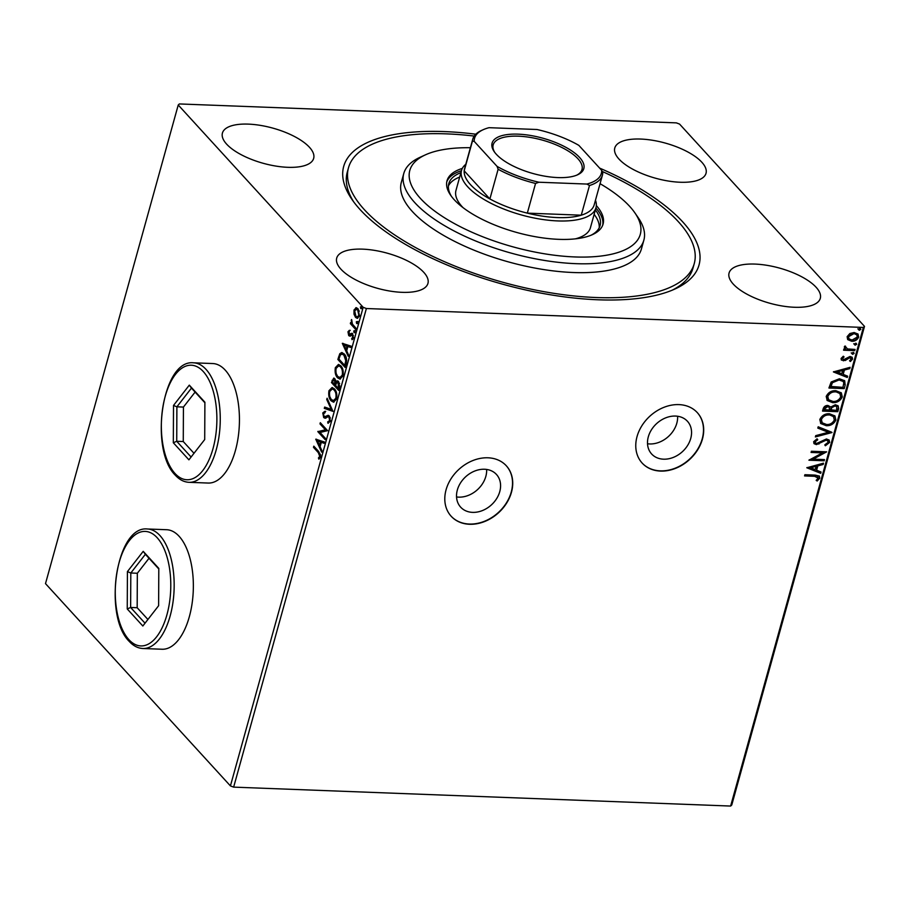 <?xml version="1.0" encoding="UTF-8"?>
<svg xmlns="http://www.w3.org/2000/svg" width="910" height="910" viewBox="0 0 910 910"><rect width="100%" height="100%" fill="white"/><g stroke="black" fill="none" stroke-linecap="round" stroke-linejoin="round"><path stroke-width="1.36" d="M486.634 469.446A24.24 19.065 -42.4 0 1 485.838 476.385A24.24 19.065 -42.4 0 1 456.547 496.951M677.609 416.257A24.24 19.065 -42.4 0 1 676.812 423.207A24.24 19.065 -42.4 0 1 647.522 443.762M690.736 438.427A24.24 19.065 137.6 0 0 687.425 421.262A24.24 19.065 137.6 0 0 665.711 417.849A24.24 19.065 137.6 0 0 648.318 436.811A24.24 19.065 137.6 0 0 651.628 453.976A24.24 19.065 137.6 0 0 673.343 457.4A24.24 19.065 137.6 0 0 690.736 438.427M499.761 491.616A24.24 19.065 137.6 0 0 496.45 474.451A24.24 19.065 137.6 0 0 474.736 471.039A24.24 19.065 137.6 0 0 457.343 490.001A24.24 19.065 137.6 0 0 460.665 507.166A24.24 19.065 137.6 0 0 482.368 510.59A24.24 19.065 137.6 0 0 499.761 491.616M511.454 492.287A37.378 29.382 137.6 0 0 506.347 465.818A37.378 29.382 137.6 0 0 472.87 460.551A37.378 29.382 137.6 0 0 446.071 489.796A37.378 29.382 137.6 0 0 451.178 516.254A37.378 29.382 137.6 0 0 484.643 521.521A37.378 29.382 137.6 0 0 511.454 492.287M451.076 516.141A37.378 29.382 137.6 0 0 484.529 521.259A37.378 29.382 137.6 0 0 511.249 492.06A37.378 29.382 137.6 0 0 506.244 465.704M702.429 439.098A37.378 29.382 137.6 0 0 697.322 412.639A37.378 29.382 137.6 0 0 663.845 407.361A37.378 29.382 137.6 0 0 637.034 436.607A37.378 29.382 137.6 0 0 642.153 463.065A37.378 29.382 137.6 0 0 675.618 468.332A37.378 29.382 137.6 0 0 702.429 439.098M642.039 462.951A37.378 29.382 137.6 0 0 675.504 468.07A37.378 29.382 137.6 0 0 702.224 438.87A37.378 29.382 137.6 0 0 697.219 412.526M599.622 168.1A184.377 71.014 -164.5 0 1 682.671 221.835A184.377 71.014 -164.5 0 1 674.902 289.027A184.377 71.014 -164.5 0 1 513.138 286.969A184.377 71.014 -164.5 0 1 360.064 209.55A184.377 71.014 -164.5 0 1 351.988 199.472A184.377 71.014 -164.5 0 1 475.839 134.202M602.09 171.399A179.395 69.092 -164.5 0 1 678.314 221.665A179.395 69.092 -164.5 0 1 694.239 263.638A179.395 69.092 -164.5 0 1 550.641 292.815A179.395 69.092 -164.5 0 1 364.421 209.721A179.395 69.092 -164.5 0 1 348.496 167.747L347.267 172.183A179.395 69.092 15.5 0 0 353.74 201.94M142.927 648.511L162.105 649.24A59.798 28.904 -87.8 0 0 192.01 604.047A59.798 28.904 -87.8 0 0 179.133 536.308A59.798 28.904 -87.8 0 0 166.655 529.722L147.477 528.994A59.798 28.904 92.2 0 1 159.955 535.569A59.798 28.904 92.2 0 1 172.82 603.319A59.798 28.904 92.2 0 1 142.927 648.511C137.865 648.238 133.304 645.861 129.231 641.402C103.08 616.036 115.888 525.309 147.477 528.994M189.018 482.323L208.197 483.051A59.798 28.904 -87.8 0 0 238.09 437.858A59.798 28.904 -87.8 0 0 225.225 370.12A59.798 28.904 -87.8 0 0 212.747 363.545L193.568 362.817A59.798 28.904 92.2 0 1 206.035 369.392A59.798 28.904 92.2 0 1 218.912 437.13A59.798 28.904 92.2 0 1 189.018 482.323C183.957 482.05 179.384 479.684 175.323 475.213C149.172 449.847 161.98 359.12 193.568 362.817M701.826 162.23A47.343 18.234 15.5 0 0 652.686 140.299A47.343 18.234 15.5 0 0 614.785 148A47.343 18.234 15.5 0 0 618.993 159.079A47.343 18.234 15.5 0 0 668.133 180.999A47.343 18.234 15.5 0 0 706.023 173.31A47.343 18.234 15.5 0 0 701.826 162.23M309.468 147.295A47.343 18.234 15.5 0 0 260.317 125.364A47.343 18.234 15.5 0 0 222.427 133.065A47.343 18.234 15.5 0 0 226.636 144.144A47.343 18.234 15.5 0 0 275.775 166.064A47.343 18.234 15.5 0 0 313.666 158.374A47.343 18.234 15.5 0 0 309.468 147.295M423.741 272.306A47.343 18.234 15.5 0 0 374.601 250.386A47.343 18.234 15.5 0 0 336.711 258.087A47.343 18.234 15.5 0 0 340.909 269.155A47.343 18.234 15.5 0 0 390.049 291.086A47.343 18.234 15.5 0 0 427.95 283.385A47.343 18.234 15.5 0 0 423.741 272.306M816.099 287.253A47.343 18.234 15.5 0 0 766.959 265.322A47.343 18.234 15.5 0 0 729.069 273.023A47.343 18.234 15.5 0 0 733.267 284.091A47.343 18.234 15.5 0 0 782.407 306.022A47.343 18.234 15.5 0 0 820.308 298.321A47.343 18.234 15.5 0 0 816.099 287.253M178.235 105.003L179.372 103.945L676.357 122.873L679.577 124.09L864.5 326.383L731.765 804.997L730.628 806.055L233.642 787.127L230.423 785.91L45.5 583.617L178.235 105.003L363.158 307.307L366.377 308.524L233.642 787.127M354.832 310.219L356.64 307.773L355.776 307.739L357.983 308.638L359.507 316.009L357.243 318.329L355.56 317.397L353.99 314.166L354.001 309.991L356.265 307.682M355.662 329.431L350.35 323.619L350.68 322.424L351.465 323.277L351.59 319.535L352.432 324.108L355.992 328.237L355.662 329.431M347.961 331.786L349.36 330.307L349.03 334.357L351.635 333.31L352.568 333.822L353.399 338.019L351.999 339.68L351.704 338.463L352.716 337.439L352.261 335.039L349.656 336.097L348.723 335.585L347.961 331.786L350.225 330.341M349.03 334.357L350.464 334.63L352.511 333.344M353.399 335.46L351.681 334.766M346.13 363.807L345.129 367.412L337.86 359.461L339.794 353.706L341.739 352.534L344.23 353.99C346.38 356.106 347.017 359.382 346.13 363.807M338.736 390.481L331.456 382.518L333.72 378.094L334.857 378.731L336.006 381.87L337.405 380.824L338.543 381.461L339.589 387.376L338.736 390.481M332.946 411.354L324.29 408.374L324.654 407.077L331.217 409.341L326.747 399.536L327.099 398.227L332.946 411.354M325.439 438.404L325.109 439.598L317.84 431.636L325.416 429.816L319.99 423.889L320.32 422.695L327.589 430.646L320.036 432.489L325.439 438.404M318.318 452.645L313.484 447.345L313.813 446.162L318.727 451.531L320.491 457.15L318.83 459.163L318.443 457.946L319.74 456.354L318.318 452.645L319.194 452.679L314.36 447.379L313.484 447.345M230.423 785.91L363.158 307.307M315.747 439.2L324.449 441.987L324.085 443.284L321.321 442.328L320.104 446.685L321.992 450.825L321.639 452.122L315.747 439.2L316.452 439.223M324.984 418.179L323.71 417.588L322.777 412.958L324.836 411.309L325.029 412.73L323.516 413.788L324.005 416.359L325.143 416.666L328.055 415.313L329.34 415.972L330.398 421.398L327.839 423.15L327.748 421.774L330.501 420.704L329.636 420.67L328.999 417.155L328.18 416.769L324.825 418.179M328.362 423.218L328.624 421.842M327.748 421.774L329.636 420.67M324.005 416.359L326.019 416.7L327.145 416.018L326.28 415.984M331.16 400.855C329.056 398.671 328.317 395.304 328.942 390.743L332.048 387.524L334.436 388.888C336.529 391.084 337.257 394.462 336.609 399.012L333.504 402.174L331.16 400.855L332.025 400.889L329.977 396.999M337.553 377.786C335.46 375.602 334.721 372.236 335.335 367.674L338.44 364.455L340.829 365.82C342.922 368.015 343.65 371.394 343.002 375.944L339.896 379.106L337.553 377.786L338.429 377.821L336.37 373.93M342.319 343.354L351.033 346.13L350.668 347.438L347.893 346.483L346.687 350.839L348.575 354.98L348.223 356.276L342.319 343.354L343.036 343.377M354.809 332.673L354.104 332.65L353.774 330.99L354.65 330.66L354.98 332.321L354.104 332.65L354.98 332.321M354.98 332.685L354.638 331.024L353.774 330.99L354.65 330.66M357.346 323.528L356.64 323.505L356.31 321.844L357.186 321.514L357.516 323.175L356.64 323.505L357.516 323.175M357.516 323.539L357.175 321.878L356.31 321.844L357.186 321.514M361.486 308.615L360.769 308.592L360.44 306.932L361.327 306.602L361.657 308.251L360.769 308.592L361.657 308.251M361.645 308.615L361.315 306.966L360.44 306.932L361.327 306.602M857.812 333.879L858.255 336.654C856.776 339.578 854.456 340.966 851.305 340.806L847.665 339.498L847.13 336.666L849.86 333.526L854.149 332.514L858.039 334.107L858.676 337.11C857.197 340.033 854.877 341.421 851.714 341.261L847.767 339.646M844.503 348.166L845.549 349.065L844.287 346.926L844.924 346.027L847.54 348.951L855.059 349.429L854.729 350.623L843.581 350.202L843.911 349.008L845.549 349.065L844.685 348.405M845.538 346.187L845.708 347.904M851.168 359.2L849.769 357.664L845.208 360.519L841.42 360.064L841.09 358.46L843.308 356.22L844.07 356.947L842.478 358.438L843.661 359.643L850.042 356.47L852.181 357.334L852.568 359.109L850.384 361.509L849.542 360.792L851.168 359.2L850.679 357.937M843.661 356.492L842.057 357.983L843.661 359.643M845.197 384.998L844.196 388.604L828.93 388.024L831.16 382.007L839.407 378.776L844.662 380.721L845.197 384.998L844.196 388.604M837.791 411.673L822.538 411.092L823.152 408.897C823.914 406.542 825.506 405.394 827.918 405.462L830.762 407.043L835.346 404.745L838.178 405.905L838.656 408.567L837.791 411.673L822.663 410.66M832.002 432.546L815.371 436.936L815.735 435.64L828.35 432.307L817.817 428.098L818.181 426.801L831.683 432.204M824.505 459.596L824.176 460.79L808.922 460.21L822.447 452.884L811.072 452.452L811.402 451.258L826.655 451.838L813.153 459.163L824.505 459.596M818.181 478.114L814.712 476.305L804.565 475.919L804.895 474.724L815.201 475.111L819.364 476.135L819.751 478.159L817.18 481.015L816.179 480.366L818.181 478.114L817.681 476.806M730.628 806.055L863.362 327.441L366.377 308.524M806.817 467.763L823.516 463.179L823.152 464.475L817.817 465.886L816.611 470.231L821.059 472.017L820.706 473.314L806.817 467.763M829.67 442.408L825.37 445.763L824.869 444.762L828.077 442.431L827.736 440.827L826.098 440.167L816.441 444.615L814.097 443.705L813.654 441.714L817.066 438.813L817.749 439.78L815.212 441.782L815.44 442.908L816.714 443.42L826.451 438.973L829.135 440.087L829.67 442.408L829.249 441.953L824.949 445.308M826.269 425.698L820.797 423.56L819.808 419.499C821.889 415.438 825.12 413.515 829.499 413.766L834.925 415.938L835.88 420.022C833.799 424.026 830.591 425.925 826.269 425.698L820.581 423.321M832.661 402.629L827.19 400.491L826.212 396.43C828.282 392.369 831.512 390.458 835.892 390.697L841.318 392.87L842.273 396.953C840.192 400.957 836.995 402.857 832.661 402.629L826.985 400.252M833.401 371.917L850.099 367.322L849.735 368.63L844.4 370.029L843.195 374.385L847.642 376.171L847.278 377.468L833.401 371.917M853.728 352.511L852.192 353.91L852.602 354.365L851.612 353.319L853.159 352.375L854.149 353.41L852.602 354.365L851.612 353.319M853.159 352.375L853.739 352.955M856.264 343.366L854.729 344.753L855.138 345.209L854.149 344.173L855.696 343.229L856.685 344.264L855.138 345.209L854.149 344.173M855.696 343.229L856.276 343.809M860.405 328.453L858.858 329.841L859.279 330.296L858.278 329.261L859.825 328.305L860.826 329.352L859.279 330.296L858.278 329.261M859.825 328.305L860.405 328.897M863.362 327.441L864.5 326.383M672.137 290.233A179.395 69.092 15.5 0 0 693.01 268.063L694.239 263.638M817.771 477.659L814.291 475.85L804.679 475.486M819.136 475.919L819.751 478.159M819.341 477.704L816.77 480.56L817.18 481.015M822.924 463.326L823.152 464.475M822.742 464.02L817.408 465.431L817.817 465.886M817.408 465.431L816.611 470.231M820.57 471.824L820.706 473.314M820.285 472.859L806.977 467.535M816.111 466.329L810.116 467.353L815.189 469.662L816.111 466.329L810.526 467.808M823.971 459.573L824.176 460.79M823.755 460.335L809.32 459.777M811.185 452.02L822.447 452.884M825.87 451.815L812.744 458.708L813.153 459.163M827.497 440.611L826.098 440.167M825.677 439.712L824.073 440.042L824.494 440.497M824.073 440.042L818.522 443.636L818.932 444.091M818.522 443.636L816.031 444.16L816.441 444.615M816.031 444.16L813.904 443.466M816.987 438.847L817.749 439.78M817.328 439.325L814.791 441.327L815.212 441.782M814.791 441.327L815.269 442.67M828.908 439.871L829.249 441.953M831.49 432.125L815.542 436.334M817.897 427.837L828.35 432.307M834.709 415.711L835.88 420.022M835.46 419.567C833.378 423.571 830.182 425.471 825.848 425.243M833.298 416.416L828.748 414.505C825.279 414.312 822.685 415.825 820.979 419.055L822.003 422.558M829.169 414.96C825.688 414.767 823.095 416.279 821.389 419.51L822.208 422.809L826.587 424.504C830.045 424.697 832.616 423.195 834.299 419.999L833.503 416.632L828.748 414.505M837.951 405.667L838.656 408.567M838.246 408.112L837.382 411.218M836.54 406.44L834.595 405.485L831.353 407.248L830.477 409.75L836.563 410.421L836.768 406.656L835.005 405.94L831.763 407.703L830.887 410.205M829.112 407.134L827.201 406.201L824.358 408.26L824.016 409.5L829.328 410.137L829.351 407.339L827.611 406.656L824.779 408.715L824.437 409.955M841.102 392.642L842.273 396.953M841.864 396.498C839.782 400.502 836.574 402.402 832.24 402.174M839.702 393.359L835.153 391.436C831.672 391.243 829.078 392.767 827.372 395.986L828.407 399.501M835.562 391.891C832.093 391.698 829.499 393.222 827.793 396.441L828.612 399.74L832.991 401.435C836.438 401.628 839.009 400.127 840.703 396.931L839.907 393.564L835.153 391.436M843.775 388.149L829.056 387.592M844.446 380.505L844.776 384.543M842.899 381.21L838.656 379.515L832.013 382.234L830.42 386.432L842.956 387.353L843.809 382.86L843.126 381.438L839.065 379.971L832.434 382.689L830.83 386.887M849.508 367.481L849.735 368.63M849.314 368.175L843.991 369.574L844.4 370.029M843.991 369.574L843.195 374.385M847.153 375.978L847.278 377.468M846.869 377.013L833.56 371.689M842.694 370.484L836.699 371.507L841.773 373.817L842.694 370.484L837.109 371.962M842.057 357.983L843.24 359.188L842.057 357.983M851.953 357.118L852.568 359.109M852.158 358.654L849.963 361.054L850.384 361.509M850.748 358.745L849.769 357.664M849.36 357.209L848.211 357.459L848.632 357.914M848.211 357.459L846.709 358.688L847.13 359.143M846.709 358.688L844.787 360.076L845.208 360.519M844.787 360.076L842.967 360.383L843.388 360.838M842.967 360.383L841.249 359.837M852.192 353.91L851.191 352.864M854.524 349.406L854.729 350.623M854.308 350.168L843.695 349.77M845.185 346.71L845.47 347.688M854.729 344.753L853.728 343.718M856.583 334.652L853.409 333.253L848.086 336.268L848.825 338.611M853.819 333.708L848.495 336.723L849.007 338.838L852.056 340.067L857.3 337.053L856.81 334.869L853.409 333.253M858.858 329.841L857.868 328.806M319.558 458.72L318.443 457.946M319.319 457.98L320.286 457.048L319.41 457.013M320.286 457.048L320.604 456.388L319.74 456.354M320.65 455.057L319.194 452.679M324.153 443.034L321.321 442.328M321.958 450.95L316.646 439.291M319.501 445.354L320.377 445.388L321.298 442.055L317.522 441.02L319.501 445.354L320.434 442.021L317.522 441.02M321.298 442.055L320.434 442.021M325.302 438.893L318.716 431.67L317.84 431.636M318.716 431.67L317.909 431.385M318.784 431.42L325.416 429.816M326.28 429.85L320.866 423.923L319.99 423.889M330.353 417.997L328.999 417.155M329.875 417.189L328.18 416.769M325.86 418.213L323.71 417.588M324.574 417.622L323.653 415.802M323.494 413.902L323.653 412.992L322.777 412.958M323.653 412.992L325.712 411.343M324.881 416.393L326.019 416.7M327.145 416.018L328.487 415.392M332.969 411.104L324.29 408.374M325.166 408.408L325.45 407.35M326.747 399.536L327.611 399.57L332.082 409.375L331.217 409.341M329.522 392.358L329.807 390.777L328.942 390.743M329.807 390.777L332.491 387.592M333.936 402.152L332.025 400.889M336.416 392.585L334.971 390.106L332.173 388.991L329.693 391.505C329.204 395.19 329.795 397.909 331.49 399.661L334.243 400.764L336.916 397.374M334.971 390.106L332.173 388.991M336.723 398.273L335.847 398.239C336.382 394.553 335.801 391.835 334.095 390.072M333.378 400.73L335.847 398.239M338.929 389.776L332.332 382.553L331.456 382.518M332.332 382.553L334.163 378.196M337.849 380.937L336.006 381.87M339.089 382.689L337.462 382.234L338.213 382.655L336.393 383.11L335.619 385.51L338.315 388.468L338.213 382.655L339.658 383.69M338.315 388.468L339.191 388.502L339.851 385.863M335.415 379.971L333.879 379.538L334.539 379.936L332.878 380.915L332.537 382.143L334.869 384.691L334.539 379.936L335.801 380.528M334.869 384.691L335.745 384.725L336.2 381.882M335.904 384.122L335.039 384.088M339.566 387.137L338.691 387.103M335.915 369.289L336.211 367.708L335.335 367.674M336.211 367.708L338.884 364.523M340.34 379.083L338.429 377.821M342.808 369.517L341.364 367.037L338.565 365.922L336.097 368.436C335.597 372.122 336.2 374.84 337.883 376.592L340.647 377.695L343.309 374.306M341.364 367.037L338.565 365.922M343.115 375.204L342.251 375.17C342.774 371.485 342.194 368.766 340.499 367.003M339.771 377.661L342.251 375.17M345.322 366.707L338.725 359.484L337.86 359.461M338.725 359.484L340.67 353.74L339.794 353.706M340.67 353.74L342.183 352.591M346.391 358.278L344.776 355.218L341.955 354.024L340.306 355.082L338.929 359.075L344.719 365.399L345.766 360.724L343.9 355.184L341.955 354.024M344.719 365.399L345.584 365.433L346.653 360.303M344.776 355.218L343.9 355.184M346.642 360.758L345.766 360.724M350.737 347.188L347.893 346.483M348.541 355.105L343.218 343.445M346.084 349.508L346.96 349.542L347.882 346.209L344.105 345.174L346.084 349.508L347.006 346.175L344.105 345.174M347.882 346.209L347.006 346.175M352.762 339.259L351.704 338.463M352.568 338.497L353.58 337.474M353.524 337.462L352.716 337.439M352.545 334.8L351.851 334.778M350.521 336.131L348.723 335.585M349.599 335.608L348.814 334.038M354.638 331.024L355.526 330.694M355.855 328.726L351.226 323.653L350.35 323.619M352.034 323.3L351.465 323.277M351.851 320.274L351.158 320.252M357.175 321.878L358.062 321.548M354.809 314.2L353.99 314.166M354.877 310.026L354.001 309.991M357.687 318.295L355.56 317.397M356.424 317.431L354.866 314.2M359.348 311.174L357.198 309.116L354.661 310.708L355.89 316.202L357.243 316.953L358.858 315.292L357.653 309.844L356.333 309.093M357.243 316.953L359.552 315.838M358.529 309.878L357.653 309.844M359.666 315.326L358.858 315.292M361.315 306.966L362.203 306.636M470.402 147.716A119.597 46.069 15.5 0 0 425.459 154.825A119.597 46.069 15.5 0 0 420.42 198.414A119.597 46.069 15.5 0 0 568.523 256.609A119.597 46.069 15.5 0 0 634.918 212.917A119.597 46.069 15.5 0 0 629.686 206.388A119.597 46.069 15.5 0 0 600.054 183.683M634.918 212.917L638.274 217.786A124.579 47.98 -164.5 0 1 643.87 240.126A124.579 47.98 -164.5 0 1 544.146 260.385A124.579 47.98 -164.5 0 1 414.835 202.68A124.579 47.98 -164.5 0 1 403.767 173.537A124.579 47.98 -164.5 0 1 420.079 157.282L425.459 154.825M595.47 200.223A69.763 26.868 -164.5 0 1 595.97 207.753A69.763 26.868 -164.5 0 1 540.119 219.094A69.763 26.868 -164.5 0 1 467.706 186.777A69.763 26.868 -164.5 0 1 461.507 170.466L455.978 190.406A69.763 26.868 15.5 0 0 462.178 206.729A69.763 26.868 15.5 0 0 463.042 207.639M459.686 177.063A78.487 30.235 15.5 0 0 448.414 185.913M451.542 196.503A78.487 30.235 -164.5 0 1 448.801 183.638A78.487 30.235 -164.5 0 1 460.915 172.627M462.314 168.418A80.979 31.19 15.5 0 0 447.015 180.76A80.979 31.19 15.5 0 0 454.215 199.7A80.979 31.19 15.5 0 0 538.265 237.214A80.979 31.19 15.5 0 0 603.091 224.042A80.979 31.19 15.5 0 0 596.334 205.58M461.438 170.716A80.979 31.19 15.5 0 0 446.764 181.886M403.767 173.537L401.31 182.398A124.579 47.98 15.5 0 0 412.378 211.541A124.579 47.98 15.5 0 0 541.689 269.246A124.579 47.98 15.5 0 0 641.413 248.987L643.87 240.126M348.496 167.747A179.395 69.092 -164.5 0 1 474.258 136.068M602.727 225.134A80.979 31.19 15.5 0 0 595.902 208.003M595.367 209.914A78.487 30.235 -164.5 0 1 600.065 225.589A78.487 30.235 -164.5 0 1 591.09 235.212M599.235 227.75A78.487 30.235 15.5 0 0 594.139 214.35M575.507 238.829A69.763 26.868 15.5 0 0 590.442 227.693L595.97 207.753M496.325 154.279A47.593 18.325 -164.5 0 1 494.232 151.686A47.593 18.325 -164.5 0 1 520.657 134.293A47.593 18.325 -164.5 0 1 579.59 157.453A47.593 18.325 -164.5 0 1 577.588 174.8A47.593 18.325 -164.5 0 1 535.831 174.265A47.593 18.325 -164.5 0 1 496.325 154.279M576.747 175.152A46.092 17.756 15.5 0 0 582.002 169.522A46.092 17.756 15.5 0 0 577.918 158.738A46.092 17.756 15.5 0 0 530.064 137.387A46.092 17.756 15.5 0 0 493.174 144.883A46.092 17.756 15.5 0 0 494.767 152.425M474.212 141.38L472.426 141.152A67.272 25.912 -164.5 0 1 472.756 139.219L464.521 168.907A67.272 25.912 15.5 0 0 464.191 170.841A67.272 25.912 15.5 0 0 470.504 184.65A67.272 25.912 15.5 0 0 489.887 198.96A67.272 25.912 15.5 0 0 527.322 213.133A67.272 25.912 15.5 0 0 581.251 215.192A67.272 25.912 15.5 0 0 594.184 204.864L602.42 175.175A67.272 25.912 -164.5 0 1 589.487 185.504L586.859 184.059A65.782 25.332 15.5 0 0 601.692 170.363L578.84 145.361A65.782 25.332 15.5 0 0 536.991 129.504L489.045 127.684A65.782 25.332 15.5 0 0 483.176 129.709A65.782 25.332 15.5 0 0 474.212 141.38L497.065 166.371A65.782 25.332 15.5 0 0 538.913 182.227L586.859 184.059M472.426 141.152L464.191 170.841L489.887 198.96L498.123 169.26L497.065 166.371M461.507 170.466A69.763 26.868 -164.5 0 1 465.818 164.266M538.913 182.227L535.558 183.445L527.322 213.133L581.251 215.192L589.487 185.504M601.692 170.363L602.75 173.241A67.272 25.912 -164.5 0 1 602.42 175.175M472.756 139.219A67.272 25.912 -164.5 0 1 481.561 130.437L483.176 129.709M535.558 183.445A67.272 25.912 -164.5 0 1 498.123 169.26M142.836 626.012L127.241 608.949L127.423 571.605L143.211 551.335L158.806 568.397L158.613 605.73L142.836 626.012M149.012 558.274L137.342 573.255L137.171 607.721L130.631 607.47L145.02 623.202M137.171 607.721L147.92 619.471M137.342 573.255L130.812 573.004L130.631 607.47L127.241 608.949M158.806 568.977L145.384 554.292L130.812 573.004L127.423 571.605M145.384 554.292L143.211 551.335M188.916 459.823L173.321 442.76L173.514 405.428L189.303 385.146L204.898 402.209L204.704 439.541L188.916 459.823M195.104 392.085L183.433 407.066L183.263 441.532L176.722 441.282L191.1 457.025M183.263 441.532L194.001 453.294M183.433 407.066L176.893 406.827L176.722 441.282L173.321 442.76M204.898 402.789L191.464 388.104L176.893 406.827L173.514 405.428M191.464 388.104L189.303 385.146M332.946 380.357L332.07 380.334M339.385 357.141L338.509 357.107M345.948 364.148L345.072 364.125M351.34 334.038L350.475 334.004M128.89 639.639A57.307 27.698 -87.8 0 0 166.917 614.807A57.307 27.698 -87.8 0 0 157.157 537.708A57.307 27.698 -87.8 0 0 119.13 562.528A57.307 27.698 -87.8 0 0 128.89 639.639M174.982 473.45A57.307 27.698 -87.8 0 0 213.008 448.63A57.307 27.698 -87.8 0 0 203.249 371.519A57.307 27.698 -87.8 0 0 165.21 396.35A57.307 27.698 -87.8 0 0 174.982 473.45M324.699 416.735L325.564 416.769M349.497 334.596L350.361 334.63M351.783 334.766L352.648 334.8"/></g></svg>
